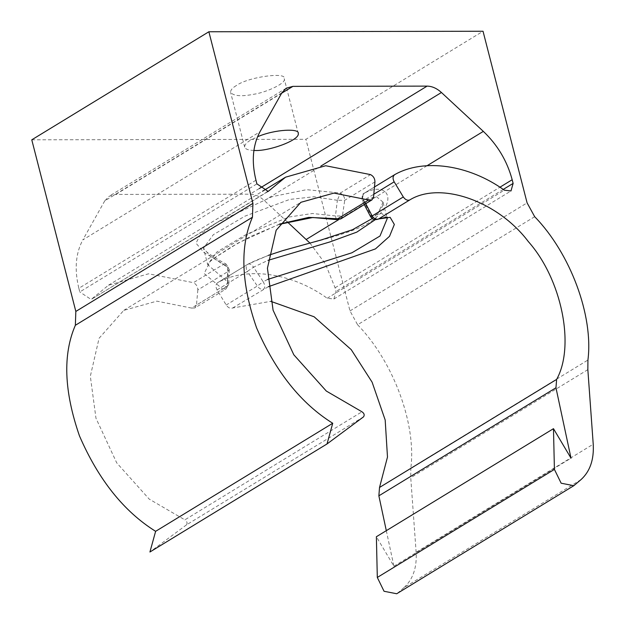 <?xml version="1.0" encoding="UTF-8"?>
<svg xmlns="http://www.w3.org/2000/svg" width="625" height="625" viewBox="0 0 625 625"><rect width="100%" height="100%" fill="white"/><g stroke="black" fill="none" stroke-linecap="round" stroke-linejoin="round"><path stroke-width="0.47" stroke-dasharray="3.12 2.34" d="M281.859 92.805L104.758 200.867L109.156 196.227L115.797 194.43L250.008 194.18C254.953 194.266 259.734 196.391 264.336 200.563L287.305 221.875M253.898 150.422C248.453 150.289 245.375 149.195 244.664 147.156C244.516 144.906 246.422 142.625 250.375 140.312L257.555 136.75M336.328 219.594L335.438 215.969L342.414 216.016L340.797 218.906M374.938 181.867L344.719 200.305L337.375 200.297L340.305 193.055C343.203 194.609 344.672 197.023 344.719 200.305L342.414 216.016L373.562 197.008M229.266 269.586L228.82 284.039L227.5 281.836C227.242 285.195 225.648 287.602 222.695 289.062L226 288.953L228.82 284.047L226 288.953L194.852 307.961L196.461 305.062L227.609 286.062L228.062 271.484C228.016 268.203 226.547 265.781 223.648 264.227L226.273 264.227L229.266 269.586L228.062 271.484L197.836 289.922C197.797 286.641 196.328 284.227 193.43 282.672L223.648 264.227L203.852 252.375L195.992 243.172L200.688 234.07L216.562 222.766L272.289 196.625L306.609 189.672L340.305 193.055L370.531 174.609M279.484 224.086L238.07 243.039L210.531 260.508L204.164 273.547L222.695 289.062L191.547 308.07L194.852 307.961M337.375 200.297L314.039 196.758L289.719 199.414L244.898 216.18L213.336 234.687L203.477 248.203L210.711 256.5L227.688 267.227L227.5 281.836L207.703 264.641L216.883 252L246.477 234.289L288.938 217.039L312.445 213.484L335.438 215.969L337.375 200.297M191.547 308.07L156.852 301.148L123.781 310.367L99.07 338.289L90.328 376.258L95.977 418.25L116.711 462.844L149.211 499.109L184.867 519.852L361.961 411.789M363.562 416.828L186.469 524.883C187.617 523.047 187.086 521.367 184.867 519.852M186.469 524.883L149.93 552M31.773 139.82L305.93 139.305L483.031 31.25M534.68 216.695L357.586 324.758L349.992 310.922L305.93 139.305M357.586 324.758C393.336 361.516 416.492 423.867 410.836 468.109L587.93 360.047M580.984 479.641L403.891 587.695C412.914 579.5 417 567.688 416.133 552.281L410.742 477.719L410.836 468.109M403.891 587.695L397.703 593.031L574.805 484.977M396.719 593.75L397.703 593.031M386.312 530.672L393.914 566.219L376.375 536.734M364.289 204.57L362.336 200.906C361.648 196.195 362.352 193.594 364.453 193.102L364.617 193.008C362.406 194.695 361.945 197.109 363.211 200.25C361.867 201.117 362.109 201.125 363.938 200.273C362.297 196.992 362.523 194.57 364.617 193.008C386.945 181.367 396.266 199.141 378.75 214.922C358.141 237.773 288.422 243.367 247.961 264.188L247.961 264.188C245.867 265.75 245.641 268.172 247.281 271.453L253.523 267.18C251.617 264.43 249.758 263.43 247.961 264.188L217.742 282.625C215.648 284.188 215.422 286.609 217.062 289.891L226.211 305.008C228.188 307.82 230.336 308.812 232.664 307.992L270.781 301.336M309.898 243.031L325.453 263.977L335.078 287.797L336.023 291.461L333.891 299.008L327.203 298.234C291.781 272.703 246.625 266.266 217.742 282.625L247.797 264.281M104.758 200.867L82.852 239.867L259.953 131.805M255.961 180.219L78.859 288.273C74.289 269.508 75.617 253.367 82.852 239.867M78.859 288.273L79.797 291.945L256.898 183.883M267.078 191.898L91.125 299.469L79.797 291.945M92.086 298.68L108.453 285.242L148.57 273.797L193.43 282.672M197.836 289.922L196.461 305.062M370.492 216.484L371.172 215.906C373.125 219.172 375.609 220.187 378.609 218.938M383.031 202.125L376.531 196.727L363.211 200.25C361.867 201.117 362.109 201.125 363.938 200.273L373.812 194.25M217.062 289.891L247.281 271.453L257.359 286C259.336 288.812 261.484 289.805 263.812 288.984C265.234 287.531 265.039 285.125 263.227 281.766L257.359 286L226.211 305.008M363.211 200.25L371.172 215.906L381.914 213.5L387.234 218.547L383.023 202.125M267.609 279.453L263.227 281.766L253.523 267.18L267.953 260.375M232.664 307.992L268.266 286.75M375.266 219.68L383.031 202.148L382.297 206.711L375.883 215.398L372.242 218.547M393.914 566.219L571.016 458.164M236.32 85.578C232.367 87.883 230.461 90.164 230.609 92.422C233.656 96.039 241.297 96.664 253.523 94.312C266.672 92.406 286.977 82.891 284.188 78.656C287.141 71.68 247.93 76.953 236.32 85.578M259.273 188.523L250.008 194.18M264.336 200.563L321.023 165.977M427.086 165.703L338.586 219.703M115.797 194.43L281.602 93.258M394.844 174.562L364.617 193.008M365.758 203.68L363.938 200.273M327.203 298.234L504.305 190.172M587.844 369.656L410.742 477.719M416.133 552.281L593.227 444.219M335.078 287.797L499.898 187.227M503.227 189.438L336.023 291.461M349.992 310.922L527.094 202.867M286.258 88.172L109.156 196.227M229.266 269.594L226.273 264.227C217.383 259.32 210.898 255.258 206.844 252.047L203.477 248.203L207.695 264.648L208.594 263L213.023 258.867L230.914 247.187L250.836 236.383L279.344 224.328M123.781 310.367L300.875 202.305M374.477 186.984L364.453 193.102M268.602 255.258L248.078 264.117M298.242 133.398L284.188 78.656M244.664 147.148L230.609 92.414M268.227 191.406L91.125 299.469M333.891 299.008L510.992 190.953M108.453 285.242L262.531 191.234"/><path stroke-width="0.94" d="M368.641 200.008L333.945 193.086L300.875 202.305L276.164 230.234L267.43 268.203L273.078 310.195L293.812 354.781L326.305 391.047L361.961 411.789C364.188 413.305 364.719 414.984 363.562 416.828L327.031 443.945L332.719 423.266C300.922 403.414 275.531 371.602 256.562 327.82C241.133 283.305 239.766 246.438 252.445 217.227L252.93 203.383L208.867 31.766L483.031 31.25L527.094 202.867L534.68 216.695C570.438 253.461 593.594 315.805 587.93 360.047L587.844 369.656L593.227 444.219C594.102 459.633 590.016 471.438 580.984 479.641L573.82 485.695L561.148 483.211L554.414 469.398L553.477 428.672L571.016 458.164L555.961 387.773L556.625 379.406C575.32 345.836 561.586 278.953 528.32 241.578C497.922 201.148 440.383 180.945 409.766 199.938C407.438 200.758 405.281 199.758 403.305 196.953L394.164 181.828C392.516 178.555 392.742 176.133 394.844 174.562C423.727 158.211 468.883 164.648 504.305 190.172L510.992 190.953L513.117 183.406L512.18 179.734C507.117 160.969 497.5 144.852 483.336 131.383L441.438 92.508C436.828 88.336 432.055 86.203 427.109 86.117L292.898 86.367L286.258 88.172L281.859 92.805L259.953 131.805C252.719 145.312 251.383 161.445 255.961 180.219L256.898 183.883L268.227 191.406L285.555 177.188L325.672 165.742L370.531 174.609C373.43 176.164 374.898 178.586 374.938 181.867L373.562 197.008L371.953 199.898L368.641 200.008L336.328 219.602L340.797 218.906L308.734 217.391L279.484 224.086M287.305 221.875L309.898 243.031M257.555 136.75C274.992 129.188 299.75 128.32 298.242 133.398C300.266 140.18 267.898 151.766 253.898 150.422M327.031 443.945L149.93 552L155.617 531.328C123.82 511.469 98.438 479.656 79.461 435.883C64.039 391.359 62.664 354.492 75.352 325.289L252.445 217.227M252.93 203.383L75.836 311.438L75.352 325.289M75.836 311.438L31.773 139.82L208.867 31.766M553.477 428.672L376.375 536.734L377.312 577.453L384.047 591.273L396.719 593.75L573.82 485.695M270.781 301.336L314.117 316.781L351.219 349.633L372.109 382.18L385.18 420L387.484 457.031L379.523 487.461L378.867 495.828L386.312 530.672M374.477 186.984L394.844 174.562M378.312 219.102L378.609 218.938C376.281 219.758 374.133 218.766 372.156 215.961L370.492 216.484C372.227 219.391 374.828 220.258 378.305 219.109C385.883 217.164 388.719 216.711 386.805 217.734L387.234 218.555L379.992 236.023L351.93 252.781L267.609 279.453M268.266 286.75L375.469 248.891L389.531 236.312L394.344 224.461L390.148 217.336L378.609 218.938L409.766 199.938M267.953 260.375L329.844 241.953L356.82 232.117L375.266 219.68M332.719 423.266L155.617 531.328M427.109 86.117L259.273 188.523M321.023 165.977L441.438 92.508M483.336 131.383L427.086 165.703M338.586 219.703L306.242 239.445M281.602 93.258L292.898 86.367M403.305 196.953L372.156 215.961L365.758 203.68M373.812 194.25L394.164 181.828M556.625 379.406L379.523 487.461M378.867 495.828L555.961 387.773M554.414 469.398L377.312 577.453M499.898 187.227L512.18 179.734M513.117 183.406L503.227 189.438M269.188 190.617L267.078 191.898M279.344 224.328L312.797 217.508L336.328 219.594M371.953 199.898L340.797 218.906M372.242 218.547L352.586 229.672L321.242 239.953L283.047 250.531L268.602 255.258M364.289 204.57L370.492 216.492M262.531 191.234L285.555 177.188"/></g></svg>
